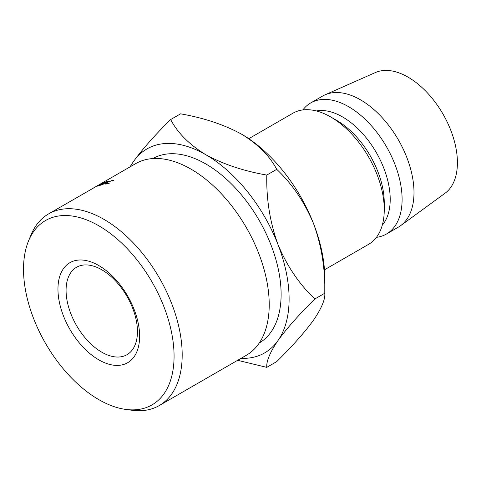 <?xml version="1.0" encoding="UTF-8"?>
<svg xmlns="http://www.w3.org/2000/svg" width="481" height="481" viewBox="0 0 481 481"><rect width="100%" height="100%" fill="white"/><g stroke="black" fill="none" stroke-linecap="round" stroke-linejoin="round"><path stroke-width="0.72" d="M98.791 359.848A57.75 33.339 60 0 1 57.96 289.123A57.75 33.339 60 0 1 98.791 265.542A57.75 33.339 60 0 1 139.628 336.273A57.75 33.339 60 0 1 98.791 359.848M101.768 269.775A50.463 29.137 -120 0 0 76.533 267.274A50.463 29.137 -120 0 0 68.795 307.714A50.463 29.137 -120 0 0 101.768 352.182A50.463 29.137 -120 0 0 126.996 354.683A50.463 29.137 -120 0 0 134.734 314.243A50.463 29.137 -120 0 0 101.768 269.775M98.791 399.615A106.451 61.46 -120 0 0 125.649 409.403A106.451 61.46 -120 0 0 172.817 339.664A106.451 61.46 -120 0 0 98.791 225.775A106.451 61.46 -120 0 0 28.475 241.083A106.451 61.46 -120 0 0 98.791 399.615M28.475 241.083L30.844 235.281A110.66 63.889 60 0 1 48.611 213.889A110.66 63.889 60 0 1 103.944 219.366A110.66 63.889 60 0 1 176.232 316.883A110.66 63.889 60 0 1 159.271 405.555A110.66 63.889 60 0 1 131.86 410.251L125.649 409.403M159.271 405.555L246.302 355.309A110.66 63.889 -120 0 0 263.263 266.636A110.66 63.889 -120 0 0 190.975 169.12A110.66 63.889 -120 0 0 135.642 163.642L97.457 185.69M259.313 342.941A106.451 61.46 -120 0 0 275.318 257.557A106.451 61.46 -120 0 0 205.844 163.973A106.451 61.46 -120 0 0 152.856 158.562M384.259 209.686L384.259 202.82A67.286 38.847 60 0 0 336.682 120.412L330.736 116.979A75.697 43.705 60 0 1 384.259 209.686A75.697 43.705 60 0 1 368.584 244.342L324.471 269.805M316.348 110.949A67.286 38.847 60 0 1 342.628 116.979A67.286 38.847 60 0 1 384.547 170.13A67.286 38.847 60 0 1 382.293 225.162M302.874 109.927A75.697 43.705 60 0 1 310.726 102.928A75.697 43.705 60 0 1 348.575 106.68A75.697 43.705 60 0 1 398.027 173.382A75.697 43.705 60 0 1 386.423 234.037A75.697 43.705 60 0 1 376.437 237.343M310.726 102.928L322.625 96.062A75.697 43.705 60 0 1 325.036 94.835A75.697 43.705 60 0 1 360.473 99.814A75.697 43.705 60 0 1 409.265 164.382A75.697 43.705 60 0 1 400.589 225.697A75.697 43.705 60 0 1 398.322 227.17L386.423 234.037M325.036 94.835L375.372 72.559A69.811 40.302 60 0 1 408.05 77.146A69.811 40.302 60 0 1 453.048 136.694A69.811 40.302 60 0 1 445.045 193.242L400.589 225.697M241.053 358.345A117.749 67.983 -120 0 0 277.952 340.59C286.88 328.301 299.188 314.424 314.863 298.96C299.332 284.325 287.025 266.149 277.952 244.45C269.997 222.408 266.282 199.278 266.793 175.066C243.633 171.02 223.31 164.243 205.844 154.75C189.37 144.637 177.639 132.912 170.653 119.559L180.573 113.829C203.74 117.875 224.056 124.651 241.528 134.145A117.749 67.983 60 0 1 313.63 223.845C321.585 245.893 325.3 269.017 324.789 293.236C325.354 299.23 321.639 308.153 313.63 319.991C304.701 332.287 292.394 346.164 276.719 361.622L266.793 367.352C266.227 361.351 269.943 352.435 277.952 340.59A117.749 67.983 -120 0 0 277.952 244.45A117.749 67.983 -120 0 0 205.844 154.75A117.749 67.983 -120 0 0 133.736 161.189A117.749 67.983 -120 0 0 130.393 166.673M314.863 298.96L324.789 293.236L324.789 278.361A117.749 67.983 -120 0 0 313.63 223.845C304.557 202.146 292.25 183.976 276.719 169.336C269.733 155.982 258.002 144.258 241.528 134.145M248.773 138.696L292.887 113.227A75.697 43.705 60 0 1 330.736 116.979L336.682 120.412M237.632 360.317L266.793 367.352M170.653 119.559C155.116 134.854 142.815 148.731 133.736 161.189L129.96 166.925M266.793 175.066L276.719 169.336M95.941 186.85L98.785 185.011L93.807 187.855A110.66 63.889 60 0 0 93.392 188.065L100.288 184.121A110.66 63.889 60 0 1 100.349 184.091L97.114 186.177L104.257 182.407A110.66 63.889 60 0 1 104.323 182.383L98.677 185.786A110.66 63.889 60 0 0 98.238 185.943L102.297 183.501L96.038 186.808A110.66 63.889 60 0 0 95.941 186.85M108.85 181.042L108.201 181.415A110.66 63.889 60 0 0 105.79 182.058L103.854 183.177A110.66 63.889 60 0 1 106.265 182.533L105.622 182.906A110.66 63.889 60 0 0 103.211 183.55L100.788 184.945A110.66 63.889 60 0 1 103.199 184.307L102.555 184.68A110.66 63.889 60 0 0 99.693 185.456L105.988 181.824A110.66 63.889 60 0 1 108.85 181.042M96.813 186.129L48.611 213.889M112.74 181.048L111.832 180.676L106.824 182.618L105.598 183.682L109.566 183.087L105.898 184.121L104.816 183.85L106.403 182.69L112.506 180.297L113.546 180.79L112.867 181.006M113.636 180.447L113.546 180.79M112.506 180.297L112.668 180.688M95.448 186.856L96.182 186.49M93.542 187.951L95.442 186.85M94.751 187.253L96.783 186.081M105.79 184.133L105.598 183.682"/></g></svg>
